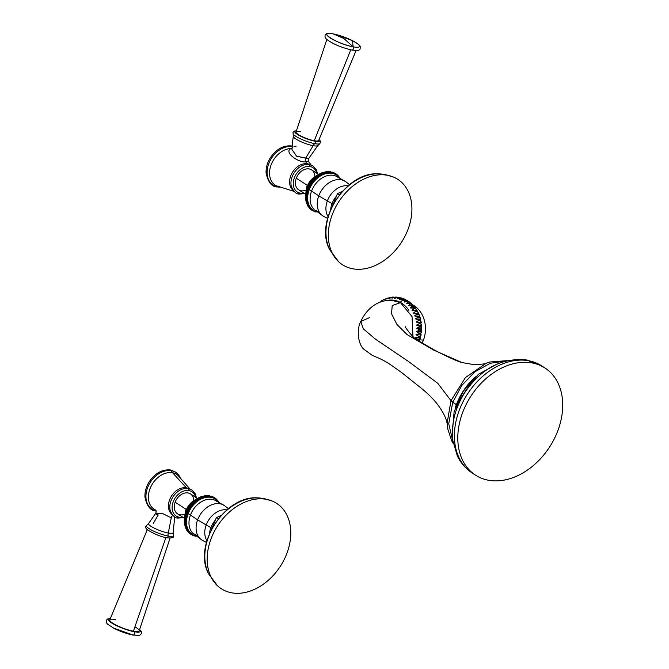 <?xml version="1.0" encoding="UTF-8"?>
<svg xmlns="http://www.w3.org/2000/svg" width="669" height="669" viewBox="0 0 669 669"><rect width="100%" height="100%" fill="white"/><g stroke="black" fill="none" stroke-linecap="round" stroke-linejoin="round"><path stroke-width="1" d="M387.594 175.311A50.877 37.33 123 0 0 332.142 214.908A50.877 37.33 123 0 0 352.655 268.762A50.877 37.33 123 0 0 408.098 229.158A50.877 37.33 123 0 0 387.594 175.311A50.877 37.33 123 0 0 336.607 205.341A50.877 37.33 123 0 0 338.706 261.813A50.877 37.33 123 0 0 352.655 268.762A50.877 37.33 123 0 0 406.509 233.038A50.877 37.33 123 0 0 393.673 177.151A50.877 37.33 123 0 0 387.594 175.311A27.228 17.712 -79.4 0 0 385.118 174.55A27.228 17.712 100.6 0 1 387.594 175.311M379.03 173.865L385.118 174.55A27.228 17.712 -79.4 0 0 383.479 174.366A49.364 36.218 123 0 0 379.03 173.865C346.325 170.904 313.736 221.113 329.75 249.78A49.364 36.218 -57 0 1 336.147 199.981A49.364 36.218 -57 0 1 379.03 173.865A49.364 36.218 123 0 0 336.147 199.981A49.364 36.218 123 0 0 329.75 249.78L338.706 261.813M339.392 194.871L337.494 193.634L342.302 191.443L337.494 193.634L339.392 194.871M332.593 205.584L337.494 193.634L332.593 205.584M305.658 194.345L298.675 189.812A11.875 8.714 -57 0 1 296.275 178.188L307.18 185.263L296.275 178.188A11.875 8.714 -57 0 1 311.603 169.893L318.62 174.442M307.732 205.885L308.384 206.897L310.583 207.725A21.09 15.479 -57 0 1 309.99 206.872L309.086 207.348L308.384 206.897L307.899 205.458L308.468 206.395L309.956 206.821A21.09 15.479 -57 0 1 309.429 205.918L308.468 206.395L307.23 204.915L309.404 205.86A21.09 15.479 -57 0 1 308.944 204.898L307.932 205.366L307.23 204.915L306.854 203.476L308.919 204.839A21.09 15.479 -57 0 1 308.534 203.819L307.464 204.279L306.77 203.828L306.444 202.406L308.509 203.761A21.09 15.479 -57 0 1 308.192 202.69L307.079 203.133L306.076 201.494L308.183 202.632A21.09 15.479 -57 0 1 307.941 201.52L306.778 201.946L306.076 201.494L305.858 200.098L307.924 201.453A21.09 15.479 -57 0 1 307.757 200.299L306.553 200.708L305.85 200.257L305.683 198.885L307.748 200.232A21.09 15.479 -57 0 1 307.665 199.053L305.582 197.639L307.715 199.019L306.41 199.429L305.716 198.977L305.582 197.639L307.656 198.986A21.09 15.479 -57 0 1 307.648 197.773L305.566 196.36L307.698 197.74L306.352 198.116L305.658 197.664L305.566 196.36L307.648 197.698A21.09 15.479 -57 0 1 307.707 196.469L305.633 195.055L307.765 196.435L306.377 196.778L305.683 196.326L305.792 194.972L307.715 196.393A21.09 15.479 -57 0 1 307.849 195.147L305.783 193.734L307.907 195.114L306.486 195.423L305.792 194.972L305.984 193.592L307.865 195.072A21.09 15.479 -57 0 1 308.075 193.809L306.009 192.404L308.133 193.784L306.678 194.052L305.984 193.592L306.26 192.212L308.091 193.742A21.09 15.479 -57 0 1 308.376 192.471L306.31 191.066L308.434 192.455L306.954 192.664L306.26 192.212L306.611 190.832L308.392 192.404A21.09 15.479 -57 0 1 308.76 191.133L306.695 189.737L308.819 191.117L307.314 191.284L306.611 190.832L307.046 189.452L308.777 191.066A21.09 15.479 -57 0 1 309.212 189.804L309.279 189.787A3.337 0.652 -159.5 0 1 311.629 190.974A20.053 14.71 -57 0 1 335.796 176.056A20.053 14.71 123 0 0 311.629 190.974A20.053 14.71 123 0 0 314.154 209.397A20.053 14.71 -57 0 1 311.629 190.974A82.212 16.148 20.5 0 0 318.779 195.8A20.588 15.103 123 0 0 323.503 216.296A20.588 15.103 -57 0 1 318.779 195.8A20.588 15.103 -57 0 1 345.906 181.792A20.588 15.103 123 0 0 318.779 195.8A118.229 23.214 20.5 0 0 327.358 200.917A112.359 22.069 -159.5 0 1 332.016 203.644A18.423 13.522 -57 0 1 336.432 196.193A18.423 13.522 123 0 0 332.016 203.644A112.359 22.069 20.5 0 0 327.358 200.917A19.292 14.158 123 0 1 348.072 185.848A19.292 14.158 123 0 0 327.358 200.917A118.229 23.214 -159.5 0 1 318.779 195.8A82.212 16.148 -159.5 0 1 311.629 190.974A3.337 0.652 20.5 0 0 309.279 189.787L309.237 189.737A21.09 15.479 -57 0 1 309.747 188.491L307.681 187.094L309.806 188.474L307.556 188.081L309.279 189.787L307.146 188.407L309.279 189.787L307.046 189.452L308.141 186.735L309.772 188.424A21.09 15.479 -57 0 1 310.341 187.195L308.275 185.806L310.408 187.186L308.844 187.186L308.141 186.735L308.802 185.405L310.374 187.128A21.09 15.479 -57 0 1 311.01 185.923L308.944 184.535L311.077 185.915L309.504 185.857L308.802 185.405L309.53 184.109L311.052 185.857A21.09 15.479 -57 0 1 311.746 184.686L309.68 183.298L311.813 184.686L310.232 184.56L309.53 184.109L310.324 182.846L311.787 184.619A21.09 15.479 -57 0 1 312.54 183.49L310.475 182.102L312.607 183.482L310.324 182.846L311.177 181.625L312.582 183.423A21.09 15.479 -57 0 1 313.393 182.328L311.328 180.948L313.46 182.328L311.177 181.625L312.089 180.454L313.443 182.269A21.09 15.479 -57 0 1 314.296 181.215L312.239 179.844L314.363 181.224L312.089 180.454L313.059 179.342L314.346 181.165A21.09 15.479 -57 0 1 315.258 180.162L313.192 178.79L315.325 180.17L313.059 179.342L314.07 178.28L315.308 180.112A21.09 15.479 -57 0 1 316.261 179.167L314.196 177.795L316.32 179.175L314.07 178.28L315.132 177.277L316.312 179.116A21.09 15.479 -57 0 1 317.298 178.23L315.233 176.867L317.365 178.247L315.132 177.277L316.228 176.348L317.357 178.188A21.09 15.479 -57 0 1 318.377 177.369L316.312 176.006L318.444 177.385L316.228 176.348L317.357 175.495L318.436 177.318A21.09 15.479 -57 0 1 319.489 176.574L317.424 175.211L319.548 176.591L317.357 175.495L318.519 174.709L319.548 176.532A21.09 15.479 -57 0 1 320.627 175.855L318.553 174.492L320.685 175.88L318.519 174.709L319.707 174.007L320.685 175.813A21.09 15.479 -57 0 1 321.781 175.211L320.409 174.467L320.685 175.813A21.09 15.479 -57 0 1 321.781 175.211L319.707 173.856L321.839 175.236L319.707 173.856L320.877 173.304L323.002 174.684L320.911 173.388L321.839 175.178A21.09 15.479 -57 0 1 322.951 174.651L320.877 173.304L322.057 172.828L326.999 171.632L330.093 172.017M307.163 186.459A15.37 11.273 -57 0 1 316.822 175.596A15.37 11.273 123 0 0 307.163 186.459L307.773 186.852L307.163 186.459A15.37 11.273 123 0 0 306.009 192.246A15.37 11.273 -57 0 1 307.163 186.459M309.764 208.243L308.518 206.345L309.07 207.783L311.344 208.552L310.516 209.054L309.822 208.603L312.097 209.305L311.336 209.79L310.633 209.338L312.916 209.974L312.214 210.442L311.511 209.991L313.794 210.568L313.142 211.011L312.39 210.492L314.714 211.07L314.129 211.496L315.693 211.496L315.158 211.889L316.646 211.847A21.09 15.479 -57 0 1 315.684 211.529L315.626 211.504A21.09 15.479 -57 0 1 314.706 211.103L314.656 211.078A21.09 15.479 -57 0 1 313.778 210.601L313.728 210.568A21.09 15.479 -57 0 1 312.9 210.007L312.849 209.974A21.09 15.479 -57 0 1 312.08 209.338L312.038 209.297A21.09 15.479 -57 0 1 311.319 208.586L311.277 208.544A21.09 15.479 -57 0 1 310.617 207.766L309.764 208.243L311.277 208.544A21.09 15.479 -57 0 1 310.617 207.766L309.764 208.243M310.583 207.725L310.583 207.725A21.09 15.479 -57 0 1 309.99 206.872L309.086 207.348L310.583 207.725M339.359 177.728L338.79 176.307L338.355 176.022L338.648 176.925L338.037 175.495L337.469 175.127L337.887 176.173L336.34 174.099L335.646 173.647L336.34 174.099L336.223 174.885L334.709 173.079L335.412 173.53L335.269 174.408L333.731 172.594L334.425 173.054L334.299 173.982L332.694 172.201L333.396 172.661L333.304 173.606L332.317 172.351L332.225 173.405L330.511 171.69L331.205 172.15L331.138 173.246L329.365 171.582L330.06 172.033L330.018 173.179L328.195 171.557L328.889 172.008L328.872 173.204L326.999 171.632L327.701 172.084L327.718 173.321L325.795 171.799L326.489 172.251L326.547 173.53L324.574 172.058L325.268 172.518L325.368 173.823L323.353 172.418L324.047 172.87L324.181 174.216L322.124 172.861L322.826 173.313L323.01 174.626A21.09 15.479 -57 0 1 324.131 174.174L324.189 174.157A21.09 15.479 -57 0 1 325.31 173.789L325.377 173.773A21.09 15.479 -57 0 1 326.497 173.488L326.556 173.472A21.09 15.479 -57 0 1 327.668 173.279L327.735 173.271A21.09 15.479 -57 0 1 328.83 173.162L328.889 173.154A21.09 15.479 -57 0 1 329.976 173.129L330.034 173.129A21.09 15.479 -57 0 1 331.096 173.196L331.155 173.196A21.09 15.479 -57 0 1 332.192 173.346L332.242 173.355A21.09 15.479 -57 0 1 333.246 173.589L333.304 173.606A21.09 15.479 -57 0 1 334.266 173.923L334.324 173.948A21.09 15.479 -57 0 1 335.244 174.35L335.294 174.375A21.09 15.479 -57 0 1 336.173 174.852L336.223 174.885A21.09 15.479 -57 0 1 337.051 175.445L337.092 175.479A21.09 15.479 -57 0 1 337.87 176.114L337.912 176.156A21.09 15.479 -57 0 1 338.631 176.867L338.673 176.9A21.09 15.479 -57 0 1 339.325 177.686L338.79 176.307L338.673 176.9A21.09 15.479 -57 0 1 339.325 177.686M333.187 172.527L333.731 172.594L333.187 172.527M332 172.15L332.694 172.201L332 172.15M342.561 191.15A18.423 13.522 123 0 0 341.324 191.894A18.423 13.522 -57 0 1 342.561 191.15M332.016 203.644A14.25 2.801 -159.5 0 1 333.078 204.321A14.25 2.801 20.5 0 0 332.016 203.644A18.423 13.522 123 0 0 330.695 209.439A18.423 13.522 -57 0 1 332.016 203.644M327.358 200.917A19.292 14.158 123 0 0 328.094 216.622A19.292 14.158 123 0 1 327.358 200.917M292.027 148.752A2.684 2.191 74.3 0 1 291.074 148.526L292.855 147.59L291.074 148.526C283.138 151.905 298.851 163.203 305.783 161.806A2.684 1.748 100.6 0 1 305.775 158.026L296.584 156.212L291.968 149.505L296.584 156.212L308.526 158.745L305.775 158.026L313.109 145.675A13.096 2.576 -159.5 0 1 299.971 141.234A13.096 2.576 -159.5 0 1 293.348 136.325A13.096 2.576 20.5 0 0 293.348 136.325A13.096 2.576 20.5 0 0 299.971 141.234A13.096 2.576 20.5 0 0 313.109 145.675L305.775 158.026A2.684 1.748 -79.4 0 0 305.783 161.806L308.476 161.497L305.783 161.806L307.539 163.83A15.395 11.298 -57 0 0 291.91 173.271A15.395 11.298 -57 0 0 293.181 190.397A15.395 11.298 -57 0 1 291.91 173.271A15.395 11.298 -57 0 1 307.539 163.83L305.783 161.806C298.851 163.203 283.138 151.905 291.074 148.526A20.756 15.228 123 0 0 271.313 164.34A20.756 15.228 123 0 0 276.197 185.748A20.756 15.228 123 0 0 279.466 186.868M309.337 164.557L310.107 166.564A14.467 10.62 -57 0 1 316.696 173.196A14.467 10.62 123 0 0 310.107 166.564A14.467 10.62 123 0 0 294.335 177.82A14.467 10.62 123 0 0 300.172 193.14A14.467 10.62 123 0 0 303.768 193.115A14.467 10.62 -57 0 1 300.172 193.14A14.467 10.62 -57 0 1 294.335 177.82A14.467 10.62 -57 0 1 310.107 166.564L309.337 164.557A15.788 11.582 123 0 0 305.817 164.515A15.788 11.582 123 0 0 291.408 186.71A15.788 11.582 123 0 0 291.458 186.877L291.408 186.71A15.788 11.582 123 0 1 305.817 164.515L309.546 164.557L313.192 166.063L316.404 169.842L317.558 173.756M305.825 190.213A11.875 8.714 -57 0 1 296.275 178.188A11.875 8.714 -57 0 1 306.979 168.864A11.875 8.714 -57 0 1 314.882 176.256M307.539 163.83A15.395 11.298 -57 0 1 309.906 164.633A15.395 11.298 -57 0 0 307.539 163.83A4.482 2.91 -79.4 0 0 308.309 164.407A4.482 2.91 100.6 0 1 307.539 163.83M298.491 193.558L298.817 193.951L300.172 193.14L299.051 194.043C296.35 194.211 293.808 191.769 291.408 186.71M292.228 146.043L291.968 145.993C283.639 145.073 276.464 148.944 270.452 157.608C267.299 162.651 265.844 167.827 266.095 173.12C268.144 182.261 271.823 186.877 277.133 186.977L277.543 186.91A21.876 16.056 -57 0 1 268.637 163.989A21.876 16.056 -57 0 1 292.186 146.653A21.876 16.056 -57 0 0 268.637 163.989A21.876 16.056 -57 0 0 277.543 186.91L279.324 187.211M279.065 187.103A21.876 16.056 -57 0 1 277.543 186.91A4.482 2.91 100.6 0 1 278.137 186.693A4.482 2.91 -79.4 0 0 277.543 186.91A21.876 16.056 -57 0 0 279.065 187.103M291.074 148.526A20.756 15.228 123 0 0 271.313 164.34A20.756 15.228 123 0 0 276.197 185.748L294.017 191.367M296.384 130.932A13.439 2.643 20.5 0 0 299.051 135.389A13.439 2.643 20.5 0 0 315.015 141.218A13.439 2.643 20.5 0 0 319.121 139.436A13.439 2.643 -159.5 0 1 315.015 141.218A13.439 2.643 -159.5 0 1 299.051 135.389A13.439 2.643 -159.5 0 1 296.384 130.932M356.1 50.484L318.678 140.498A12.092 2.375 -159.5 0 1 314.254 140.724A12.092 2.375 -159.5 0 1 298.324 134.553A12.092 2.375 -159.5 0 1 300.465 131.768M293.097 133.808A14.434 2.835 20.5 0 0 293.114 133.833A14.434 2.835 20.5 0 0 301.251 139.185A14.434 2.835 20.5 0 0 314.806 143.659A5.377 3.496 -79.4 0 0 313.109 145.675A13.096 2.576 20.5 0 0 317.875 145.499A13.096 2.576 20.5 0 0 317.875 145.491A13.096 2.576 -159.5 0 1 313.109 145.675A5.377 3.496 100.6 0 1 314.806 143.659L315.325 142.949L315.015 141.218L315.325 142.949L314.806 143.659A14.434 2.835 20.5 0 0 319.69 143.776A14.434 2.835 20.5 0 0 319.723 143.76M296.116 146.16L293.984 146.444M291.968 149.404C292.437 144.947 292.027 144.763 293.348 136.325L293.114 133.833A14.434 2.835 20.5 0 0 301.251 139.185A14.434 2.835 20.5 0 0 314.806 143.659A14.434 2.835 20.5 0 0 319.69 143.776L317.875 145.499L308.56 158.737L308.125 161.02M314.254 140.724L350.782 49.782L314.254 140.724A12.092 2.375 -159.5 0 1 301.987 136.551A12.092 2.375 -159.5 0 1 296.024 132.027L326.832 39.546M343.891 38.526L333.271 33.91L335.98 34.504A17.427 3.42 20.5 0 0 333.271 33.91A1.79 1.162 -79.4 0 0 333.237 33.902A1.79 1.162 100.6 0 1 333.271 33.91L343.891 38.526L353.14 46.805L343.891 38.526M352.504 40.684L353.14 46.805A17.427 3.42 20.5 0 0 352.504 40.684A17.427 3.42 20.5 0 0 335.98 34.504L352.504 40.684C361.837 46.236 360.039 45.684 360.139 48.77C359.822 50.51 357.095 50.928 351.978 50.024A1.79 1.162 -79.4 0 0 353.341 48.896A1.79 1.162 -79.4 0 0 353.14 46.805C336.967 44.054 315.877 30.364 333.271 33.91A17.427 3.42 20.5 0 0 330.193 37.916A17.427 3.42 20.5 0 0 353.14 46.805A1.79 1.162 100.6 0 1 353.341 48.896A1.79 1.162 100.6 0 1 351.978 50.024A1.79 1.162 -79.4 0 1 351.693 49.907A17.026 3.345 -159.5 0 0 352.304 50.016M231.507 592.784A50.877 37.33 123 0 0 286.951 553.179A50.877 37.33 123 0 0 266.446 499.333A50.877 37.33 123 0 0 210.994 538.93A50.877 37.33 123 0 0 231.507 592.784A50.877 37.33 123 0 0 285.362 557.06A50.877 37.33 123 0 0 272.526 501.173A50.877 37.33 123 0 0 266.446 499.333A27.228 17.712 -79.4 0 0 263.971 498.572A27.228 17.712 -79.4 0 0 262.332 498.388A49.364 36.218 123 0 0 257.883 497.887A49.364 36.218 123 0 0 215 524.003A49.364 36.218 123 0 0 208.603 573.801A49.364 36.218 -57 0 1 215 524.003A49.364 36.218 -57 0 1 257.883 497.887L263.971 498.572A27.228 17.712 100.6 0 1 266.446 499.333A50.877 37.33 123 0 0 215.46 529.371A50.877 37.33 123 0 0 217.559 585.835A50.877 37.33 123 0 0 231.507 592.784M218.245 518.893L216.346 517.655L221.155 515.465L216.346 517.655L218.245 518.893M211.454 529.605L216.346 517.655L211.454 529.605M184.519 518.366L177.528 513.834A11.875 8.714 -57 0 1 175.127 502.21L186.032 509.285L175.127 502.21A11.875 8.714 -57 0 1 190.456 493.914L197.472 498.464M186.559 529.848L187.236 530.918L189.436 531.746A21.09 15.479 -57 0 1 188.842 530.893L187.939 531.37L186.626 529.957L188.817 530.851A21.09 15.479 -57 0 1 188.282 529.94L187.32 530.417L186.082 528.936L188.257 529.89A21.09 15.479 -57 0 1 187.797 528.92L186.785 529.388L186.082 528.936L185.706 527.498L187.772 528.861A21.09 15.479 -57 0 1 187.387 527.841L186.317 528.301L185.622 527.849L185.296 526.428L187.362 527.782A21.09 15.479 -57 0 1 187.052 526.712L185.932 527.164L185.238 526.704L184.962 525.299L187.036 526.654A21.09 15.479 -57 0 1 186.793 525.541L185.631 525.968L184.928 525.516L184.711 524.12L186.776 525.474A21.09 15.479 -57 0 1 186.609 524.32L185.405 524.73L184.703 524.279L184.535 522.907L186.609 524.253A21.09 15.479 -57 0 1 186.517 523.074L184.435 521.661L186.567 523.041L185.263 523.451L184.569 522.999L184.435 521.661L186.509 523.007A21.09 15.479 -57 0 1 186.5 521.795L184.418 520.382L186.551 521.761L185.204 522.138L184.51 521.686L184.418 520.382L186.5 521.72A21.09 15.479 -57 0 1 186.559 520.49L184.485 519.077L186.618 520.457L185.229 520.8L184.535 520.348L184.644 518.993L186.567 520.415A21.09 15.479 -57 0 1 186.701 519.169L184.636 517.756L186.76 519.136L185.346 519.445L184.644 518.993L184.836 517.614L186.718 519.094A21.09 15.479 -57 0 1 186.927 517.831L184.861 516.426L186.986 517.806L185.539 518.074L184.836 517.614L185.112 516.234L186.944 517.764A21.09 15.479 -57 0 1 187.228 516.493L185.162 515.088L187.287 516.476L185.806 516.685L185.112 516.234L185.464 514.854L187.253 516.426A21.09 15.479 -57 0 1 187.613 515.155L185.547 513.759L187.671 515.138L186.166 515.306L185.464 514.854L185.898 513.474L187.629 515.088A21.09 15.479 -57 0 1 188.064 513.825L185.999 512.429L188.131 513.809L186.601 513.926L185.898 513.474L186.408 512.103L188.089 513.759A21.09 15.479 -57 0 1 188.599 512.513L186.534 511.116L188.658 512.496L187.111 512.554L186.408 512.103L187.002 510.756L188.625 512.446A21.09 15.479 -57 0 1 189.193 511.216L187.128 509.828L189.26 511.208L187.696 511.208L187.002 510.756L187.655 509.427L189.227 511.149A21.09 15.479 -57 0 1 189.862 509.945L187.797 508.557L189.929 509.937L188.357 509.878L187.655 509.427L188.382 508.131L189.904 509.878A21.09 15.479 -57 0 1 190.598 508.708L188.533 507.319L190.665 508.708L189.084 508.582L188.382 508.131L189.176 506.868L190.64 508.641A21.09 15.479 -57 0 1 191.393 507.512L189.327 506.124L191.459 507.503L189.176 506.868L190.029 505.647L191.434 507.445A21.09 15.479 -57 0 1 192.246 506.349L190.18 504.97L192.312 506.349L190.029 505.647L190.941 504.476L192.296 506.291A21.09 15.479 -57 0 1 193.157 505.237L191.091 503.866L193.216 505.246L190.941 504.476L191.911 503.364L193.199 505.187A21.09 15.479 -57 0 1 194.11 504.183L192.045 502.812L194.177 504.192L191.911 503.364L192.923 502.302L194.161 504.133A21.09 15.479 -57 0 1 195.114 503.188L193.048 501.817L195.172 503.197L192.923 502.302L193.985 501.298L195.164 503.138A21.09 15.479 -57 0 1 196.159 502.252L194.085 500.889L196.218 502.268L193.985 501.298L195.08 500.37L196.209 502.21A21.09 15.479 -57 0 1 197.23 501.39L195.164 500.027L197.296 501.407L195.08 500.37L196.209 499.517L197.288 501.34A21.09 15.479 -57 0 1 198.342 500.596L196.276 499.233L198.4 500.613L196.209 499.517L197.372 498.731L198.4 500.554A21.09 15.479 -57 0 1 199.479 499.877L197.405 498.522L199.538 499.902L197.372 498.731L198.559 498.029L199.538 499.835A21.09 15.479 -57 0 1 200.633 499.233L199.262 498.489L199.538 499.835A21.09 15.479 -57 0 1 200.633 499.233L198.559 497.878L200.692 499.258L198.559 497.878L199.73 497.326L201.862 498.706L199.763 497.418L200.692 499.199A21.09 15.479 -57 0 1 201.804 498.673L199.73 497.326L200.909 496.85L205.851 495.654L208.954 496.038M184.861 516.267A15.37 11.273 -57 0 1 186.015 510.48L186.626 510.873L186.015 510.48A15.37 11.273 -57 0 1 195.674 499.618A15.37 11.273 123 0 0 186.015 510.48A15.37 11.273 123 0 0 184.861 516.267M196.745 498.89L185.698 510.129L184.627 517.547M218.328 501.215L218.813 502.603L218.328 501.215M218.178 501.708L217.642 500.328L217.208 500.044L217.5 500.947L216.89 499.517L216.321 499.149L216.739 500.195L215.192 498.121L214.498 497.669L215.192 498.121L215.05 498.932L213.562 497.1L214.264 497.552L214.122 498.43L212.583 496.615L213.277 497.075L213.118 497.945L211.546 496.222L212.249 496.682L212.157 497.627L211.17 496.381L211.078 497.427L209.364 495.712L210.058 496.172L209.991 497.268L208.218 495.604L208.912 496.055L208.87 497.201L207.047 495.578L207.741 496.03L207.733 497.226L205.851 495.654L206.554 496.105L206.57 497.343L204.647 495.821L205.341 496.273L205.4 497.552L203.426 496.08L204.12 496.54L204.221 497.853L202.205 496.44L202.899 496.891L203.033 498.238L200.976 496.883L201.678 497.335L201.862 498.648A21.09 15.479 -57 0 1 202.983 498.196L203.042 498.179A21.09 15.479 -57 0 1 204.162 497.811L204.229 497.795A21.09 15.479 -57 0 1 205.35 497.51L205.408 497.493A21.09 15.479 -57 0 1 206.52 497.301L206.587 497.293A21.09 15.479 -57 0 1 207.683 497.184L207.75 497.176A21.09 15.479 -57 0 1 208.828 497.151L208.887 497.151A21.09 15.479 -57 0 1 209.949 497.218L210.007 497.218A21.09 15.479 -57 0 1 211.044 497.368L211.103 497.376A21.09 15.479 -57 0 1 212.098 497.611L212.157 497.627A21.09 15.479 -57 0 1 213.118 497.945L213.177 497.97A21.09 15.479 -57 0 1 214.097 498.372L214.147 498.397A21.09 15.479 -57 0 1 215.025 498.873L215.075 498.907A21.09 15.479 -57 0 1 215.903 499.467L215.945 499.5A21.09 15.479 -57 0 1 216.723 500.136L216.764 500.178A21.09 15.479 -57 0 1 217.484 500.889L217.525 500.93A21.09 15.479 -57 0 1 218.178 501.708L217.642 500.328L217.525 500.93A21.09 15.479 -57 0 1 218.178 501.708L218.194 501.767M212.04 496.549L212.583 496.615L212.04 496.549M210.852 496.172L211.546 496.222L210.852 496.172M188.616 532.265L187.379 530.375L187.922 531.805L190.197 532.574L189.369 533.076L188.675 532.624L190.958 533.327L190.188 533.812L189.486 533.36L191.769 533.996L191.066 534.464L190.222 533.82L191.71 533.996A21.09 15.479 -57 0 1 190.933 533.36L190.891 533.318A21.09 15.479 -57 0 1 190.172 532.608L190.13 532.566A21.09 15.479 -57 0 1 189.478 531.788L188.616 532.265L190.13 532.566A21.09 15.479 -57 0 1 189.478 531.788L188.616 532.265M191.995 535.033L195.565 535.852L195.089 536.212L196.552 536.12L195.089 536.212L195.499 535.869A21.09 15.479 -57 0 1 194.537 535.551L194.478 535.526A21.09 15.479 -57 0 1 193.558 535.125L193.508 535.1A21.09 15.479 -57 0 1 192.63 534.623L191.995 535.033L193.508 535.1A21.09 15.479 -57 0 1 192.63 534.623L191.995 535.033M190.364 534.013L192.58 534.59A21.09 15.479 -57 0 1 191.752 534.029L191.71 533.996A21.09 15.479 -57 0 1 190.933 533.36L190.364 534.013M211.931 528.343A14.25 2.801 20.5 0 0 210.869 527.665A18.423 13.522 123 0 0 209.548 533.461A18.423 13.522 -57 0 1 210.869 527.665A112.359 22.069 20.5 0 0 206.211 524.939A19.292 14.158 123 0 0 206.947 540.644A19.292 14.158 123 0 1 206.211 524.939A112.359 22.069 -159.5 0 1 210.869 527.665A14.25 2.801 -159.5 0 1 211.931 528.343M197.631 519.821A118.229 23.214 20.5 0 0 206.211 524.939A118.229 23.214 -159.5 0 1 197.631 519.821A20.588 15.103 123 0 0 202.356 540.318A20.588 15.103 -57 0 1 197.631 519.821A20.588 15.103 -57 0 1 224.759 505.814A20.588 15.103 123 0 0 197.631 519.821A82.212 16.148 -159.5 0 1 190.481 514.996A82.212 16.148 20.5 0 0 197.631 519.821M197.991 535.861L193.007 533.419A20.053 14.71 -57 0 1 190.481 514.996A20.053 14.71 -57 0 1 214.649 500.078A20.053 14.71 123 0 0 190.481 514.996A20.053 14.71 123 0 0 193.007 533.419L202.356 540.318L206.445 542.45M221.414 515.172A18.423 13.522 123 0 0 220.176 515.916A18.423 13.522 -57 0 1 221.414 515.172M215.293 520.214A18.423 13.522 123 0 0 210.869 527.665A18.423 13.522 -57 0 1 215.293 520.214M226.925 509.87A19.292 14.158 123 0 0 206.211 524.939A19.292 14.158 123 0 1 226.925 509.87M188.131 513.809A3.337 0.652 -159.5 0 1 190.481 514.996A3.337 0.652 20.5 0 0 188.131 513.809M177.603 475.032A20.756 15.228 123 0 0 172.577 472.766L186.392 487.852A15.395 11.298 -57 0 1 188.758 488.654A15.395 11.298 -57 0 0 186.392 487.852L172.577 472.766A20.756 15.228 123 0 0 150.843 486.806A20.756 15.228 123 0 0 155.049 509.77A20.756 15.228 123 0 0 155.074 509.786A20.756 15.228 123 0 1 155.049 509.77A20.756 15.228 123 0 1 150.843 486.806A20.756 15.228 123 0 1 172.577 472.766A4.482 2.91 100.6 0 1 171.423 470.742A21.876 16.056 -57 0 1 180.003 477.106A21.876 16.056 -57 0 0 171.423 470.742L170.821 470.014L171.423 470.742A4.482 2.91 -79.4 0 0 172.577 472.766A20.756 15.228 123 0 1 177.603 475.032L189.988 489.022M183.482 517.689L177.904 518.065L179.024 517.162A14.467 10.62 -57 0 1 173.187 501.842A14.467 10.62 -57 0 1 188.959 490.586L188.19 488.579L188.959 490.586A14.467 10.62 -57 0 1 195.549 497.218A14.467 10.62 123 0 0 188.959 490.586A14.467 10.62 123 0 0 173.187 501.842A14.467 10.62 123 0 0 179.024 517.162A14.467 10.62 123 0 0 182.62 517.137A14.467 10.62 -57 0 1 179.024 517.162L177.67 517.973L177.344 517.58M184.677 514.235A11.875 8.714 -57 0 1 175.127 502.21A11.875 8.714 -57 0 1 185.831 492.886A11.875 8.714 -57 0 1 193.734 500.278M172.033 514.419A15.395 11.298 -57 0 1 170.762 497.293A15.395 11.298 -57 0 1 186.392 487.852A4.482 2.91 -79.4 0 0 187.161 488.429A4.482 2.91 100.6 0 1 186.392 487.852A15.395 11.298 -57 0 0 170.762 497.293A15.395 11.298 -57 0 0 172.033 514.419M188.19 488.579A15.788 11.582 123 0 0 184.669 488.537A15.788 11.582 123 0 0 170.261 510.731A15.788 11.582 123 0 0 170.311 510.899L170.261 510.731A15.788 11.582 123 0 1 184.669 488.537L188.399 488.579L192.045 490.084L195.264 493.864L196.41 497.778M180.212 477.298L176.373 472.49L170.812 470.014C162.492 469.094 155.317 472.966 149.304 481.63C146.151 486.672 144.696 491.849 144.947 497.142C147.004 506.282 150.684 510.899 155.986 510.999L155.977 510.999M156.111 510.873A21.876 16.056 -57 0 1 147.648 487.592A21.876 16.056 -57 0 1 171.423 470.742A21.876 16.056 -57 0 0 147.648 487.592A21.876 16.056 -57 0 0 156.111 510.873M174.785 516.443L173.112 532.683L173.355 535.167A14.434 2.835 -159.5 0 1 168.103 536.028A5.377 3.496 100.6 0 1 168.287 533.026L171.247 517.831L168.287 533.026A13.096 2.576 -159.5 0 1 154.782 528.401A13.096 2.576 -159.5 0 1 148.585 523.509A13.096 2.576 20.5 0 0 154.782 528.401A13.096 2.576 20.5 0 0 168.287 533.026A13.096 2.576 20.5 0 0 173.112 532.683A13.096 2.576 -159.5 0 1 168.287 533.026A5.377 3.496 -79.4 0 0 168.103 536.028L167.994 536.99L166.765 537.734L167.994 536.99L168.103 536.028A14.434 2.835 -159.5 0 1 152.365 530.509A14.434 2.835 -159.5 0 1 146.77 525.232A14.434 2.835 -159.5 0 1 146.779 525.232L148.585 523.509L155.81 513.165L162.442 513.483L171.247 517.831A2.684 1.748 100.6 0 1 172.778 515.598M156.454 514.285L158.227 514.979L153.352 523.334M173.003 515.531A2.684 1.748 -79.4 0 0 171.247 517.831L162.383 513.457L155.777 513.207M173.355 535.167A14.434 2.835 -159.5 0 1 168.103 536.028A14.434 2.835 -159.5 0 1 152.365 530.509A14.434 2.835 -159.5 0 1 146.77 525.232C144.972 526.57 145.29 528.167 147.732 530.024C154.84 534.297 161.254 536.898 166.974 537.817C172.602 538.302 174.726 537.424 173.355 535.167M134.921 626.828A15.68 3.077 -159.5 0 1 133.407 631.202L165.879 537.592L133.407 631.202A15.68 3.077 -159.5 0 1 117.418 625.749A15.68 3.077 -159.5 0 1 109.791 619.887L147.297 529.681M113.262 627.957L133.19 635.098A17.427 3.42 -159.5 0 1 130.48 634.505A17.427 3.42 -159.5 0 1 113.964 628.325A17.427 3.42 -159.5 0 1 113.262 627.957M110.293 618.683A17.026 3.345 20.5 0 0 114.173 624.436A17.026 3.345 20.5 0 0 134.168 631.695A1.79 1.162 100.6 0 1 134.653 633.786A1.79 1.162 100.6 0 1 133.223 635.107A1.79 1.162 100.6 0 1 133.19 635.098A1.79 1.162 -79.4 0 0 133.223 635.107A1.79 1.162 -79.4 0 0 134.653 633.786A1.79 1.162 -79.4 0 0 134.168 631.695A17.026 3.345 20.5 0 0 139.578 629.629A17.026 3.345 20.5 0 1 134.168 631.695A17.026 3.345 20.5 0 1 114.173 624.436A17.026 3.345 20.5 0 1 110.293 618.683M170.043 538.185L139.16 630.867A15.68 3.077 -159.5 0 1 133.407 631.202A15.68 3.077 -159.5 0 1 112.768 623.199A15.68 3.077 -159.5 0 1 115.536 619.594M532.181 362.949A63.839 46.838 123 0 0 462.597 412.648A63.839 46.838 123 0 0 488.337 480.217A63.839 46.838 123 0 0 557.913 430.527A63.839 46.838 123 0 0 532.181 362.949A63.839 46.838 123 0 0 466.31 404.176A63.839 46.838 123 0 0 475.492 475.132A63.839 46.838 123 0 0 488.337 480.217A63.839 46.838 123 0 0 554.2 438.998A63.839 46.838 123 0 0 545.018 368.042A63.839 46.838 123 0 0 532.181 362.949L528.778 360.75L532.181 362.949M545.018 368.042L541.622 365.834A63.839 46.838 123 0 0 528.778 360.75A63.839 46.838 -57 0 1 541.622 365.834L526.955 360.014A11.465 7.459 100.6 0 1 528.778 360.75A11.465 7.459 -79.4 0 0 526.955 360.014C502.36 357.371 481.705 368.101 465.014 392.21C455.079 407.839 451.031 423.945 452.854 440.545L457.328 455.898C460.757 463.023 465.683 468.701 472.097 472.924A63.839 46.838 -57 0 1 462.915 401.969A63.839 46.838 -57 0 1 528.778 360.75A63.839 46.838 123 0 0 462.915 401.969A63.839 46.838 123 0 0 472.097 472.924L475.492 475.132M478.486 376.329A56.137 41.185 123 0 0 455.982 410.983A56.137 41.185 -57 0 1 478.486 376.329M476.671 378.027A56.137 41.185 123 0 0 456.802 408.634A56.137 41.185 123 0 1 476.671 378.027M486.296 363.2L465.44 377.542L450.998 400.672L447.168 422.791L450.998 400.672L437.794 383.337L408.776 361.678L375.317 339.041L363.326 328.847L360.8 321.488L363.326 328.847L375.317 339.041L408.776 361.678L437.794 383.337L450.998 400.672L456.358 404.703A52.525 38.543 123 0 0 455.213 408.023A52.525 38.543 123 0 1 456.358 404.703L452.721 402.337L461.802 385.453L474.89 371.813L490.293 363.267L505.965 360.951L490.293 363.267L474.89 371.813L461.802 385.453L452.721 402.337L450.998 400.672L465.448 377.533L486.304 363.192M369.489 317.616L360.8 321.488C356 330.269 358.601 345.087 363.852 349.243L372.181 355.314L378.269 357.915C382.752 359.88 387.393 362.523 392.193 365.851L401.743 372.633L422.29 389.04C428.453 394.158 433.47 399.184 437.325 404.126C441.799 410.147 444.768 415.407 446.231 419.915L447.218 423.536M462.087 362.581L433.888 350.196L407.02 334.55L396.96 324.507L391.532 313.811L392.218 305.524L400.48 302.656L412.029 316.571L412.974 336.582L412.029 316.571L400.48 302.656L391.967 300.364M453.139 442.468L448.732 423.778L452.721 402.337L448.732 423.778L453.139 442.468M475.467 376.831A52.525 38.543 123 0 0 456.358 404.703A52.525 38.543 123 0 1 475.467 376.831M360.8 321.488C365.985 309.964 376.839 299.495 391.992 300.364L400.48 302.656L392.218 305.524L391.532 313.811L396.96 324.507L407.02 334.55L433.888 350.196L462.028 362.565L472.54 364.396C480.493 364.438 485.058 364.045 486.263 363.208M408.859 310.341A28.625 23.423 -86.1 0 0 400.254 302.346A28.625 23.423 -86.1 0 0 386.03 300.699A28.625 23.423 -86.1 0 1 400.254 302.346A8.061 4.357 -62.1 0 1 402.086 300.64C405.715 299.829 407.421 299.946 407.204 300.991C407.421 299.946 405.715 299.829 402.086 300.64A8.061 4.357 117.9 0 0 400.254 302.346A28.625 23.423 -86.1 0 1 408.859 310.341M408.976 301.786L407.873 300.883L404.411 302.053C408.098 301.493 409.804 301.61 409.52 302.405C409.804 301.61 408.098 301.493 404.411 302.053C405.606 299.762 407.312 299.879 409.52 302.405M411.41 303.718L410.465 302.764L406.585 303.759C410.314 303.45 412.02 303.567 411.703 304.111C412.02 303.567 410.314 303.45 406.585 303.759C407.998 301.41 409.704 301.527 411.703 304.111M413.593 305.9L412.848 304.964L408.6 305.733L413.718 306.084L408.6 305.733C410.222 303.358 411.928 303.475 413.718 306.084M415.533 308.292L414.972 307.431L410.432 307.966L415.541 308.317L410.432 307.966C412.271 305.582 413.969 305.7 415.541 308.317M417.163 310.767L412.045 310.416C414.103 308.066 415.809 308.183 417.163 310.767C415.809 308.183 414.103 308.066 412.045 310.416L417.163 310.767L416.82 310.132M418.56 313.427L413.45 313.075C415.708 310.767 417.414 310.884 418.56 313.427C418.827 313.92 417.122 313.803 413.45 313.075L418.56 313.427C417.414 310.884 415.708 310.767 413.45 313.075C417.122 313.803 418.827 313.92 418.56 313.427L418.384 313.017M419.722 316.253L414.604 315.902C417.071 313.677 418.777 313.794 419.722 316.253C419.915 316.997 418.209 316.88 414.604 315.902L419.722 316.253C418.777 313.794 417.071 313.677 414.604 315.902C418.209 316.88 419.915 316.997 419.722 316.253L419.647 316.036M415.508 318.87C419.028 320.091 420.734 320.208 420.625 319.222C419.873 316.863 418.167 316.746 415.508 318.87L420.625 319.222C420.734 320.208 419.028 320.091 415.508 318.87C418.167 316.746 419.873 316.863 420.625 319.222L415.508 318.87M416.151 321.948C419.563 323.395 421.269 323.512 421.269 322.299C420.701 320.066 418.995 319.949 416.151 321.948L421.269 322.299C421.269 323.512 419.563 323.395 416.151 321.948C418.995 319.949 420.701 320.066 421.269 322.299L416.151 321.948M416.528 325.101C419.806 326.765 421.512 326.882 421.646 325.452C421.244 323.37 419.547 323.252 416.528 325.101L421.646 325.452C421.512 326.882 419.806 326.765 416.528 325.101C419.547 323.252 421.244 323.37 421.646 325.452L416.528 325.101M416.628 328.287C419.764 330.152 421.47 330.269 421.746 328.638C421.503 326.731 419.806 326.614 416.628 328.287L421.746 328.638C421.47 330.269 419.764 330.152 416.628 328.287C419.806 326.614 421.503 326.731 421.746 328.638L416.628 328.287M416.453 331.481C419.43 333.522 421.136 333.639 421.57 331.832C421.478 330.118 419.772 330.001 416.453 331.481L421.57 331.832C421.136 333.639 419.43 333.522 416.453 331.481C419.772 330.001 421.478 330.118 421.57 331.832L416.453 331.481M416.009 334.651C418.811 336.842 420.508 336.959 421.127 335.002C421.152 333.497 419.446 333.379 416.009 334.651L421.127 335.002C420.508 336.959 418.811 336.842 416.009 334.651C419.446 333.379 421.152 333.497 421.127 335.002L416.009 334.651M415.298 337.745C417.908 340.078 419.614 340.195 420.408 338.096C420.542 336.816 418.844 336.699 415.298 337.745L420.408 338.096C419.614 340.195 417.908 340.078 415.298 337.745C418.844 336.699 420.542 336.816 420.408 338.096L415.298 337.745M419.438 341.098L417.305 340.245L419.296 341.474L421.746 328.763L419.655 316.069L418.61 313.493M406.326 300.147L405.096 299.352L402.086 300.64L406.326 300.147M380.209 301.677L380.636 301.376M382.242 300.523L383.412 299.745M386.908 298.332L384.182 299.804L386.331 298.483M389.793 297.529L386.724 298.934L387.987 298.115L387.234 298.173L386.724 298.934L389.35 297.596M392.787 297.095L389.316 298.382L391.064 297.454L390.127 297.429L389.316 298.382L392.419 297.103M395.822 297.044L391.934 298.173L394.208 297.195L393.113 297.053L391.934 298.173L396.14 297.044L394.551 298.299L398.523 297.304M398.841 297.379L394.551 298.299L397.361 297.337L396.14 297.044M400.472 297.889L399.184 297.421L397.135 298.75L401.785 298.098L397.135 298.75L400.472 297.889M404.77 299.888C404.904 298.608 403.198 298.491 399.652 299.536L403.474 298.842L402.186 298.19L399.652 299.536L404.277 298.984M382.911 300.021L381.723 300.991M422.114 343.164A26.827 21.952 -86.1 0 0 423.452 340.095A26.827 21.952 -86.1 0 0 412.848 304.964A26.827 21.952 93.9 0 1 423.452 340.095A26.827 21.952 93.9 0 1 422.114 343.164M419.881 339.852L423.452 340.095L419.881 339.852M193.558 535.125L192.981 535.518L194.478 535.526A21.09 15.479 -57 0 1 193.558 535.125M188.282 529.94L187.32 530.417L188.817 530.851A21.09 15.479 -57 0 1 188.282 529.94M191.752 534.029L191.066 534.464L192.58 534.59A21.09 15.479 -57 0 1 191.752 534.029M190.172 532.608L189.369 533.076L190.891 533.318A21.09 15.479 -57 0 1 190.172 532.608M188.257 529.89A21.09 15.479 -57 0 1 187.797 528.92L186.785 529.388L188.257 529.89M187.387 527.841L186.317 528.301L187.772 528.861A21.09 15.479 -57 0 1 187.387 527.841M187.362 527.782A21.09 15.479 -57 0 1 187.052 526.712L185.932 527.164L187.362 527.782M186.793 525.541L185.631 525.968L187.036 526.654A21.09 15.479 -57 0 1 186.793 525.541M194.537 535.551L194.01 535.911L195.499 535.869A21.09 15.479 -57 0 1 194.537 535.551M186.776 525.474A21.09 15.479 -57 0 1 186.609 524.32L185.405 524.73L186.776 525.474M189.436 531.746A21.09 15.479 -57 0 1 188.842 530.893L187.939 531.37L189.436 531.746M186.517 523.074L185.263 523.451L186.609 524.253A21.09 15.479 -57 0 1 186.517 523.074M186.509 523.007A21.09 15.479 -57 0 1 186.5 521.795L185.204 522.138L186.509 523.007M186.5 521.72A21.09 15.479 -57 0 1 186.559 520.49L185.229 520.8L186.5 521.72M186.701 519.169L185.346 519.445L186.567 520.415A21.09 15.479 -57 0 1 186.701 519.169M186.718 519.094A21.09 15.479 -57 0 1 186.927 517.831L185.539 518.074L186.718 519.094M186.944 517.764A21.09 15.479 -57 0 1 187.228 516.493L185.806 516.685L186.944 517.764M188.064 513.825L186.601 513.926L187.629 515.088A21.09 15.479 -57 0 1 188.064 513.825M187.613 515.155L186.166 515.306L187.253 516.426A21.09 15.479 -57 0 1 187.613 515.155M186.626 529.957L185.982 528.761M186.082 528.936L185.489 527.59M185.706 527.498L185.079 526.361M185.296 526.428L184.761 525.081M184.962 525.299L184.535 523.76M184.711 524.12L184.485 519.077L185.547 513.759L187.797 508.557L191.091 503.866L195.164 500.027L199.73 497.326L204.647 495.821L209.364 495.712M184.535 522.907L185.162 515.088L188.533 507.319L194.085 500.889L198.559 497.878L202.088 496.465M214.097 498.372L213.277 497.075L213.177 497.97A21.09 15.479 -57 0 1 214.097 498.372M208.828 497.151L207.741 496.03L207.75 497.176A21.09 15.479 -57 0 1 208.828 497.151M203.042 498.179A21.09 15.479 -57 0 1 204.162 497.811L202.899 496.891L203.042 498.179M200.692 499.199A21.09 15.479 -57 0 1 201.804 498.673L200.466 497.87L200.692 499.199M208.887 497.151A21.09 15.479 -57 0 1 209.949 497.218L208.912 496.055L208.887 497.151M205.408 497.493A21.09 15.479 -57 0 1 206.52 497.301L205.341 496.273L205.408 497.493M211.103 497.376A21.09 15.479 -57 0 1 212.098 497.611L211.17 496.381L211.103 497.376M215.903 499.467L215.192 498.121L215.075 498.907A21.09 15.479 -57 0 1 215.903 499.467M217.484 500.889L216.89 499.517L216.764 500.178A21.09 15.479 -57 0 1 217.484 500.889M215.945 499.5A21.09 15.479 -57 0 1 216.723 500.136L216.07 498.781L215.945 499.5M202.983 498.196L201.678 497.335L201.862 498.648A21.09 15.479 -57 0 1 202.983 498.196M211.044 497.368L210.058 496.172L210.007 497.218A21.09 15.479 -57 0 1 211.044 497.368M198.342 500.596L196.912 499.969L197.288 501.34A21.09 15.479 -57 0 1 198.342 500.596M214.147 498.397A21.09 15.479 -57 0 1 215.025 498.873L214.264 497.552L214.147 498.397M195.164 503.138A21.09 15.479 -57 0 1 196.159 502.252L194.679 501.758L195.164 503.138M206.587 497.293A21.09 15.479 -57 0 1 207.683 497.184L206.554 496.105L206.587 497.293M213.118 497.945L212.249 496.682L212.157 497.627A21.09 15.479 -57 0 1 213.118 497.945M204.229 497.795A21.09 15.479 -57 0 1 205.35 497.51L204.12 496.54L204.229 497.795M198.4 500.554A21.09 15.479 -57 0 1 199.479 499.877L198.074 499.191L198.4 500.554M195.114 503.188L193.625 502.754L194.161 504.133A21.09 15.479 -57 0 1 195.114 503.188M196.209 502.21A21.09 15.479 -57 0 1 197.23 501.39L195.783 500.83L196.209 502.21M193.199 505.187A21.09 15.479 -57 0 1 194.11 504.183L192.605 503.816L193.199 505.187M192.246 506.349L190.732 506.107L191.434 507.445A21.09 15.479 -57 0 1 192.246 506.349M192.296 506.291A21.09 15.479 -57 0 1 193.157 505.237L191.643 504.936L192.296 506.291M190.64 508.641A21.09 15.479 -57 0 1 191.393 507.512L189.871 507.319L190.64 508.641M189.904 509.878A21.09 15.479 -57 0 1 190.598 508.708L189.084 508.582L189.904 509.878M189.862 509.945L188.357 509.878L189.227 511.149A21.09 15.479 -57 0 1 189.862 509.945M188.089 513.759A21.09 15.479 -57 0 1 188.599 512.513L187.111 512.554L188.089 513.759M188.625 512.446A21.09 15.479 -57 0 1 189.193 511.216L187.696 511.208L188.625 512.446M335.244 174.35L334.425 173.054L334.324 173.948A21.09 15.479 -57 0 1 335.244 174.35M329.976 173.129L328.889 172.008L328.889 173.154A21.09 15.479 -57 0 1 329.976 173.129M324.189 174.157A21.09 15.479 -57 0 1 325.31 173.789L324.047 172.87L324.189 174.157M321.839 175.178A21.09 15.479 -57 0 1 322.951 174.651L321.605 173.848L321.839 175.178M330.034 173.129A21.09 15.479 -57 0 1 331.096 173.196L330.06 172.033L330.034 173.129M326.556 173.472A21.09 15.479 -57 0 1 327.668 173.279L326.489 172.251L326.556 173.472M332.242 173.355A21.09 15.479 -57 0 1 333.246 173.589L332.317 172.351L332.242 173.355M337.051 175.445L336.34 174.099L336.223 174.885A21.09 15.479 -57 0 1 337.051 175.445M338.631 176.859L338.037 175.495L337.912 176.156A21.09 15.479 -57 0 1 338.631 176.867M337.092 175.479A21.09 15.479 -57 0 1 337.87 176.114L337.218 174.76L337.092 175.479M324.131 174.174L322.826 173.313L323.01 174.626A21.09 15.479 -57 0 1 324.131 174.174M332.192 173.346L331.205 172.15L331.155 173.196A21.09 15.479 -57 0 1 332.192 173.346M319.489 176.574L318.059 175.947L318.436 177.318A21.09 15.479 -57 0 1 319.489 176.574M335.294 174.375A21.09 15.479 -57 0 1 336.173 174.852L335.412 173.53L335.294 174.375M316.312 179.116A21.09 15.479 -57 0 1 317.298 178.23L315.827 177.737L316.312 179.116M327.735 173.271A21.09 15.479 -57 0 1 328.83 173.162L327.701 172.084L327.735 173.271M334.266 173.923L333.396 172.661L333.304 173.606A21.09 15.479 -57 0 1 334.266 173.923M325.377 173.773A21.09 15.479 -57 0 1 326.497 173.488L325.268 172.518L325.377 173.773M319.548 176.532A21.09 15.479 -57 0 1 320.627 175.855L319.222 175.169L319.548 176.532M316.261 179.167L314.764 178.732L315.308 180.112A21.09 15.479 -57 0 1 316.261 179.167M317.357 178.188A21.09 15.479 -57 0 1 318.377 177.369L316.922 176.808L317.357 178.188M314.346 181.165A21.09 15.479 -57 0 1 315.258 180.162L313.753 179.794L314.346 181.165M313.393 182.328L311.879 182.085L312.582 183.423A21.09 15.479 -57 0 1 313.393 182.328M313.443 182.269A21.09 15.479 -57 0 1 314.296 181.215L312.791 180.914L313.443 182.269M311.787 184.619A21.09 15.479 -57 0 1 312.54 183.49L311.018 183.298L311.787 184.619M311.052 185.857A21.09 15.479 -57 0 1 311.746 184.686L310.232 184.56L311.052 185.857M311.01 185.923L309.504 185.857L310.374 187.128A21.09 15.479 -57 0 1 311.01 185.923M309.237 189.737A21.09 15.479 -57 0 1 309.747 188.491L308.258 188.533L309.237 189.737M309.772 188.424A21.09 15.479 -57 0 1 310.341 187.195L308.844 187.186L309.772 188.424M307.773 205.935L306.076 201.494L305.633 195.055L307.146 188.407L309.68 183.298L313.192 178.79L318.553 174.492L324.574 172.058L330.511 171.69M305.683 198.885L306.31 191.066L309.68 183.298L315.233 176.867L318.553 174.492L323.236 172.443M314.706 211.103L314.129 211.496L315.626 211.504A21.09 15.479 -57 0 1 314.706 211.103M309.429 205.918L308.468 206.395L309.956 206.821A21.09 15.479 -57 0 1 309.429 205.918M312.9 210.007L312.214 210.442L313.728 210.568A21.09 15.479 -57 0 1 312.9 210.007M311.319 208.586L310.516 209.054L312.038 209.297A21.09 15.479 -57 0 1 311.319 208.586M312.849 209.974A21.09 15.479 -57 0 1 312.08 209.338L311.336 209.79L312.849 209.974M314.656 211.078A21.09 15.479 -57 0 1 313.778 210.601L313.142 211.011L314.656 211.078M309.404 205.86A21.09 15.479 -57 0 1 308.944 204.898L307.932 205.366L309.404 205.86M308.534 203.819L307.464 204.279L308.919 204.839A21.09 15.479 -57 0 1 308.534 203.819M308.509 203.761A21.09 15.479 -57 0 1 308.192 202.69L307.079 203.133L308.509 203.761M307.941 201.52L306.778 201.946L308.183 202.632A21.09 15.479 -57 0 1 307.941 201.52M315.684 211.529L315.158 211.889L316.646 211.847A21.09 15.479 -57 0 1 315.684 211.529M307.924 201.453A21.09 15.479 -57 0 1 307.757 200.299L306.553 200.708L307.924 201.453M307.665 199.053L306.41 199.429L307.748 200.232A21.09 15.479 -57 0 1 307.665 199.053M307.656 198.986A21.09 15.479 -57 0 1 307.648 197.773L306.352 198.116L307.656 198.986M307.648 197.698A21.09 15.479 -57 0 1 307.707 196.469L306.377 196.778L307.648 197.698M307.849 195.147L306.486 195.423L307.715 196.393A21.09 15.479 -57 0 1 307.849 195.147M307.865 195.072A21.09 15.479 -57 0 1 308.075 193.809L306.678 194.052L307.865 195.072M308.091 193.742A21.09 15.479 -57 0 1 308.376 192.471L306.954 192.664L308.091 193.742M309.212 189.804L307.748 189.904L308.777 191.066A21.09 15.479 -57 0 1 309.212 189.804M308.76 191.133L307.314 191.284L308.392 192.404A21.09 15.479 -57 0 1 308.76 191.133M385.118 174.55L393.673 177.151M317.884 174.868L306.845 186.107L305.775 193.525M349.519 184.652L345.906 181.792L335.796 176.056M319.138 211.839L315.392 210.384L323.503 216.296L327.593 218.429M308.342 161.313L311.135 165M304.629 193.667L299.051 194.043M293.114 133.833L293.039 132.328L294.703 130.973L296.426 130.823M319.163 139.328L320.852 141.828L319.69 143.776M351.978 50.024C341.274 47.608 332.719 43.953 326.296 39.053C323.796 36.318 324.356 31.577 333.237 33.902L335.98 34.504M272.526 501.173L263.971 498.572M257.883 497.887C225.177 494.926 192.588 545.135 208.603 573.801L217.559 585.835M214.649 500.078L224.759 505.814L228.372 508.674M155.81 513.165C156.345 511.375 156.22 510.313 155.434 509.97L155.049 509.77M177.904 518.065C175.211 518.232 172.661 515.791 170.261 510.731M110.36 618.516L107.742 618.934L106.321 620.238L106.371 622.58L107.542 624.135L113.964 628.325L130.48 634.505L138.09 635.55L139.938 635.165L141.552 633.401L141.335 631.494L139.637 629.462M497.075 364.07L478.435 374.297L463.324 391.122L454.109 411.769L452.353 432.952M405.163 326.614C405.381 327.609 412.388 336.942 416.302 339.568L435.21 350.481C444.45 355.272 456.885 361.319 462.028 362.565M453.356 443.689L451.7 440.829L447.829 429.18L447.16 422.607M507.186 360.641L489.8 362.013L486.238 363.217M406.969 300.339L407.956 300.941M409.445 301.97L410.549 302.831M411.719 303.86L412.915 305.039M413.777 305.976L415.023 307.506M415.616 308.309L416.854 310.19M417.23 310.817L418.401 313.059M419.739 316.312L420.625 319.247M405.163 299.386L404.319 299.001M378.679 302.806L379.356 302.279M380.544 301.426L381.807 300.632M383.32 299.787L384.424 299.252M386.247 298.508L387.2 298.182M389.291 297.605L390.094 297.437M392.385 297.111L393.088 297.053M398.54 297.312L399.209 297.429M401.492 297.981L402.236 298.207M184.585 524.145L184.519 523.693M184.435 522.882L184.393 522.347M184.36 521.603L184.351 520.975M184.368 520.29L184.401 519.587M184.452 518.968L184.535 518.191M184.611 517.639L184.753 516.794M184.853 516.301L185.062 515.406M185.171 514.963L185.438 514.026M185.564 513.625L185.898 512.663M186.032 512.303L186.434 511.317M186.576 510.991L187.036 509.995M187.186 509.694L187.705 508.708M187.864 508.423L188.441 507.453M188.608 507.186L189.235 506.241M189.419 505.981L190.088 505.078M190.289 504.819L190.991 503.966M191.217 503.707L191.944 502.904M192.195 502.636L192.94 501.901M193.232 501.625L193.977 500.956M194.311 500.68L195.047 500.086M195.432 499.793L196.159 499.275M196.594 498.982L197.296 498.539M197.798 498.246L198.45 497.878M199.028 497.585L199.63 497.293M200.282 497.017L200.834 496.791M201.553 496.532L202.038 496.373M307.581 187.295L307.18 188.273M307.723 186.969L308.183 185.974M308.334 185.673L308.852 184.686M309.011 184.401L309.588 183.431M309.755 183.164L310.383 182.219M310.567 181.96L311.236 181.056M311.436 180.797L312.139 179.944M312.364 179.685L313.092 178.882M313.343 178.615L314.087 177.879M314.371 177.603L315.124 176.934M315.459 176.658L316.194 176.064M316.579 175.771L317.307 175.253M317.742 174.96L318.444 174.517M318.946 174.224L319.598 173.856M320.175 173.564L320.777 173.271M321.429 172.987L321.973 172.769M322.701 172.51L323.186 172.351M305.733 200.123L305.666 199.671M305.582 198.86L305.541 198.317L305.582 198.86M305.507 197.572L305.499 196.954M305.507 196.268L305.549 195.565M305.599 194.947L305.683 194.169M305.758 193.617L305.9 192.772M306.001 192.279L306.21 191.384M306.318 190.941L306.586 190.004M306.711 189.603L307.046 188.633"/></g></svg>
